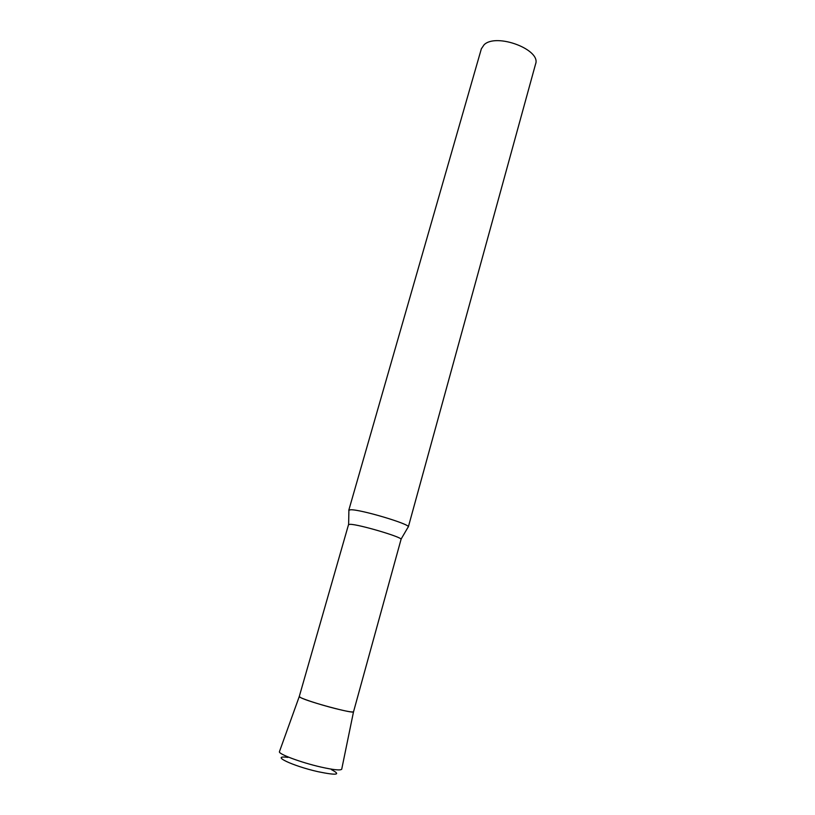 <?xml version="1.0" encoding="UTF-8"?>
<svg xmlns="http://www.w3.org/2000/svg" width="815" height="815" viewBox="0 0 815 815"><rect width="100%" height="100%" fill="white"/><g stroke="black" fill="none" stroke-linecap="round" stroke-linejoin="round"><path stroke-width="1.22" d="M350.674 509.762C360.444 509.283 411.066 524.422 408.325 526.969L535.577 64.028C541.354 49.684 496.345 32.661 484.12 44.733L481.359 48.788L348.789 510.231L350.674 509.762M350.185 524.32C358.794 524.259 403.333 537.493 401.041 539.398L353.537 711.77C354.678 714.286 308.243 701.847 300.592 697.559L299.268 696.519L348.525 524.636L350.185 524.32M341.75 769.044L353.516 711.801C352.569 712.412 346.589 711.363 335.597 708.632C318.594 704.384 298.524 697.681 299.258 696.55L279.484 751.542M341.719 769.217C340.487 770.613 333.508 769.88 320.774 767.027C301.051 762.545 278.2 754.007 279.423 751.705M331.501 769.666C341.424 774.882 336.972 775.564 318.145 771.724C292.116 765.896 269.398 754.843 287.909 757.41M401.021 539.235L408.03 527.244M348.626 524.503L348.891 510.618"/></g></svg>
